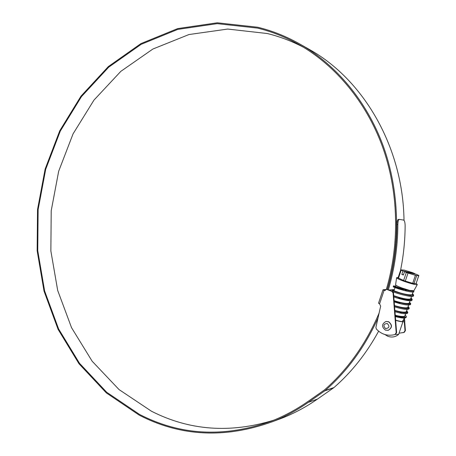 <?xml version="1.0" encoding="UTF-8"?>
<svg xmlns="http://www.w3.org/2000/svg" width="456" height="456" viewBox="0 0 456 456"><rect width="100%" height="100%" fill="white"/><g stroke="black" fill="none" stroke-linecap="round" stroke-linejoin="round"><path stroke-width="0.68" d="M402.773 320.75L403.423 320.277L404.455 317.245M398.721 316.487L397.113 315.7M395.329 316.19C400.613 317.484 403.702 317.701 404.597 316.823M395.637 320.129C398.88 321.127 401.16 321.6 402.471 321.554L402.733 320.722L404.905 320.967L403.777 319.234M395.255 315.256C400.716 316.629 403.925 316.869 404.882 315.985L405.635 313.762M401.2 312.787L399.051 311.693M405.515 312.913L406.051 312.531L405.982 312.012M394.873 310.445C401.195 312.189 405.019 312.605 406.336 311.693L406.353 311.647M400.852 307.618L400.488 307.447M407.037 308.587L407.51 308.233L407.43 307.709M394.491 305.583L396.013 306.022C402.477 307.823 406.404 308.279 407.795 307.395L408.576 305.104M408.565 304.255L408.878 303.4M394.104 300.664L397.478 301.69C403.948 303.479 407.875 303.947 409.26 303.086L409.271 303.04M398.652 298.201C405.133 299.98 409.06 300.453 410.434 299.62L410.332 299.085M393.71 295.67L398.943 297.352C405.424 299.13 409.351 299.609 410.719 298.777L411.523 296.423M402.557 289.765L395.113 287.32L393.95 290.785L400.408 293.008C406.894 294.775 410.822 295.26 412.184 294.462L413.29 295.425M399.935 303.246L394.138 301.045M394.183 301.627L397.193 302.539M402.819 298.68L401.029 297.899M395.113 287.32L401.588 289.509M406.256 290.398L404.592 289.657M395.837 285.165L395.398 286.482L401.878 288.659L409.066 290.272M414.874 274.01L414.977 273.708L412.406 272.62L404.255 270.123L400.79 269.861L401.177 270.163L398.493 278.143L403.623 280.474L406.336 272.437L404.523 271.639L416.539 274.392L418.853 275.487L416.134 283.495L418.785 275.504L416.687 275.578L413.962 283.609L416.083 283.472M398.151 277.499L396.623 277.67C396.771 278.297 399.205 279.494 403.919 281.255C411.318 283.831 415.775 284.949 417.286 284.607L416.921 284.082M406.336 272.437L408.017 273.047L405.304 281.09L403.623 280.474M398.493 278.143L398.02 277.898M396.617 277.698L395.586 284.783C395.711 285.37 397.849 286.448 401.992 288.015L409.756 290.449L413.227 290.671L413.951 291.219C409.186 291.606 392.656 286.231 393.505 285.872L393.226 286.71C392.365 287.08 408.992 292.49 413.7 292.062L413.951 291.219M413.962 283.609L412.691 283.324L415.416 275.287L408.017 273.047M415.416 275.287L416.687 275.578M416.089 283.45L416.983 284.128M405.304 281.09L412.691 283.324M414.977 273.708L402.973 270.955L401.177 270.163M403.486 274.711L401.833 274.341L403.378 275.031L404.523 271.639M401.833 274.341L402.973 270.955M395.284 315.637C401.599 317.302 405.287 317.65 406.364 316.669L405.224 314.965M394.902 310.787C402.129 312.85 406.433 313.375 407.824 312.371L406.678 310.696M394.52 305.89C402.568 308.341 407.487 309.065 409.283 308.068L408.126 306.415M394.126 300.949C402.847 303.77 408.388 304.711 410.748 303.759L409.579 302.134M393.733 295.95C399.747 298.27 412.047 301.102 412.213 299.444L411.038 297.848M394.041 290.518L392.063 290.176C391.071 290.814 413.347 297.506 413.683 295.123L412.492 293.556M395.477 286.237L393.505 285.872M404.825 321.092L404.552 321.919L402.488 321.56L402.779 320.739M395.358 316.578C401.491 318.168 405.059 318.476 406.079 317.507L406.034 316.988M394.976 311.733C402.027 313.722 406.216 314.212 407.539 313.209L406.393 311.528M394.594 306.848C402.488 309.225 407.293 309.909 408.998 308.906L409.015 308.854M408.935 308.381L407.846 307.253M396.007 301.553L394.126 300.892M394.206 301.912C402.808 304.671 408.228 305.566 410.463 304.597L410.48 304.545M410.383 304.067L409.3 302.972M393.813 296.93C400.02 299.267 411.739 301.9 411.928 300.282L411.945 300.23M411.836 299.752L410.753 298.686M392.872 291.652C396.925 293.641 413.284 297.916 413.398 295.961L413.41 295.915M403.423 289.982C397.421 287.673 394.024 286.585 393.226 286.71L393.226 286.71M388.29 330.298L385.451 330.133C381.455 326.884 381.621 323.999 385.941 321.48L388.387 321.697C392.337 324.872 392.251 327.75 388.124 330.332L388.29 330.298C392.411 327.716 392.496 324.837 388.546 321.662L386.118 321.446M399.034 333.205L403.868 332.441L405.013 330.691L404.312 321.873M404.13 319.536L404.044 318.453M394.36 289.554L388.791 289.999L392.308 291.31L393.494 292.9L396.617 332.589L395.443 334.396L393.973 334.789M378.588 303.217L379.574 303.844L380.652 306.158L375.909 327.351L376.342 329.01C381.341 334.299 387.292 336.209 394.195 334.732L395.016 334.493L396.196 332.686L393.072 292.94L391.881 291.35L386.323 289.269L384.87 290.443L384.094 290.341L385.052 290.415M386.323 289.269L387.133 289.378M404.369 317.484L404.569 319.987M404.694 321.577L405.412 330.6L404.267 332.35L402.842 332.732M379.574 303.844L384.094 290.341L383.023 289.777L386.221 289.509M384.533 290.307L385.673 290.141M303.628 47.327C291.863 41.171 279.756 36.571 267.319 33.527L227.704 29.059L188.961 34.542L152.863 49.043L120.829 71.353L93.959 100.115L73.051 133.887L58.676 171.245L51.214 210.74L50.861 250.942L57.678 290.409L71.541 327.676L92.175 361.243L119.039 389.572L151.352 411.158C189.291 430.538 230.029 433.57 273.554 420.267M386.386 289.264C400.026 242.563 398.43 190.676 382.31 146.188C365.946 101.785 335.867 65.989 300.173 45.275C286.419 37.398 272.175 31.663 257.44 28.09L217.164 23.649L177.811 29.383L141.178 44.317L108.693 67.197L81.453 96.626L60.266 131.146L45.703 169.29L38.127 209.606L37.745 250.629L44.608 290.911L58.619 328.964L79.481 363.261L106.687 392.245L139.439 414.367C180.701 435.662 224.871 437.845 271.958 420.905C284.39 416.003 296.349 409.551 307.84 401.565L324.587 389.84C347.808 369.457 365.98 343.875 379.101 313.101M387.326 289.366C400.966 242.546 399.359 190.557 383.222 145.96C366.846 101.449 336.745 65.533 301.006 44.699C287.075 36.674 272.637 30.854 257.697 27.235L217.25 22.8L177.737 28.58L140.955 43.588L108.346 66.576L81.008 96.125L59.747 130.786L45.133 169.079L37.529 209.538L37.147 250.72L44.032 291.156L58.089 329.357L79.025 363.791L106.328 392.907L139.205 415.131C180.764 436.609 225.264 438.763 272.699 421.6C285.046 416.698 296.924 410.28 308.336 402.352L325.162 390.581C347.295 371.173 364.908 346.982 378.001 318.014M275.851 420.426L282.481 417.952C294.599 413.142 306.261 406.855 317.456 399.091L333.957 387.577C351.718 372.073 366.601 353.275 378.611 331.198M404.01 220.345C403.064 147.237 363.763 80.119 310.126 49.892L307.925 48.644M396.332 287.565L396.498 286.978M400.528 270.436C403.537 255.651 405.07 240.694 405.139 225.577C405.042 222.385 404.529 220.55 403.6 220.083L399.296 219.393C398.419 219.695 397.94 221.411 397.866 224.54L396.931 224.574C397.005 221.451 397.484 219.735 398.367 219.427L398.447 219.433M388.295 290.01C394.548 268.721 397.74 246.901 397.866 224.54M387.514 289.349C393.665 268.282 396.805 246.69 396.931 224.574M398.647 334.351L395.415 334.408M402.865 321.622C401.913 321.919 399.507 321.486 395.654 320.323M391.881 291.35L392.308 291.31M405.013 330.691L405.412 330.6M404.267 332.35L403.868 332.441M393.494 292.9L393.072 292.94M396.196 332.686L396.617 332.589M395.443 334.396L395.016 334.493M308.336 402.352L317.456 399.091M325.162 390.581L333.957 387.577M324.837 390.832L333.638 387.828M385.559 328.565C389.344 328.138 389.914 326.445 387.275 323.486C383.496 323.914 382.926 325.607 385.559 328.565M388.124 330.332L385.537 330.138M405.92 312.919L406.051 312.531M406.336 311.693L407.105 309.436M407.39 308.592L407.51 308.233M408.861 304.26L408.975 303.93M409.26 303.086L410.434 299.62M412.184 294.462L412.993 292.074M393.397 292.427L393.562 291.937M413.769 290.922L417.286 284.607M400.716 269.884L398.014 277.898M404.905 320.967L404.62 321.799M406.364 316.669L406.079 317.507M407.824 312.371L407.539 313.209M409.283 308.068L408.998 308.906M410.748 303.759L410.463 304.597M412.213 299.444L411.928 300.282M413.683 295.123L413.398 295.961M403.064 332.675L403.463 332.584M383.023 289.777L378.508 303.251M394.195 334.732L394.617 334.636M272.699 421.6L282.481 417.952M301.006 44.699L310.126 49.892M398.367 219.427L399.296 219.393M398.635 334.39L402.962 321.64M384.887 334.533L387.794 336.272C391.755 337.679 395.341 337.092 398.544 334.499"/></g></svg>
